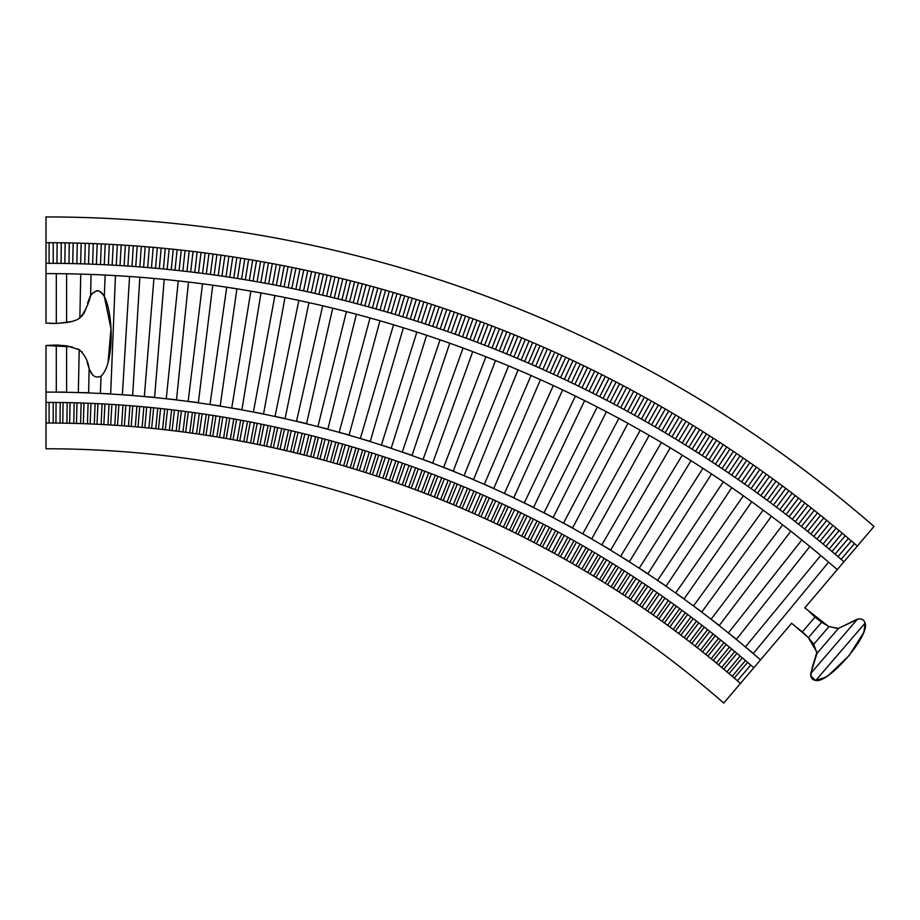 <?xml version="1.0" encoding="UTF-8"?>
<svg xmlns="http://www.w3.org/2000/svg" width="920" height="920" viewBox="0 0 920 920"><rect width="100%" height="100%" fill="white"/><g stroke="black" fill="none" stroke-linecap="round" stroke-linejoin="round"><path stroke-width="1.38" d="M66.608 345.805L66.608 392.104L56.304 392.104L56.281 345.034L66.608 345.805L79.212 349.669C84.537 354.361 87.837 360.663 89.136 368.598C91.758 375.981 95.737 378.499 101.062 376.153C114.459 363.688 113.447 313.628 104.305 296.412C100.406 289.328 95.841 289.087 90.609 295.665C88.274 304.681 84.698 312.133 79.856 318.032C77.084 320.091 72.668 321.597 66.608 322.552L56.304 323.438L46 323.104L46 273.596A1205.556 1205.556 0 0 1 56.304 273.642L66.608 273.769A1205.556 1205.556 0 0 1 80.741 274.102L91.045 274.436A1205.556 1205.556 0 0 1 105.167 275.045L115.46 275.597A1205.556 1205.556 0 0 1 129.57 276.494L122.371 394.737L132.652 395.37L139.851 277.253A1205.556 1205.556 0 0 1 153.939 278.438L164.197 279.404A1205.556 1205.556 0 0 1 178.261 280.876L166.267 398.728L176.525 399.774L188.496 282.049A1205.556 1205.556 0 0 1 202.526 283.797L188.151 401.384L198.375 402.638L212.738 285.188A1205.556 1205.556 0 0 1 226.734 287.224L236.911 288.811A1205.556 1205.556 0 0 1 250.861 291.134L261.004 292.928A1205.556 1205.556 0 0 1 274.907 295.527L253.414 412.022L263.545 413.897L285.016 297.528A1205.556 1205.556 0 0 1 298.862 300.414L274.999 416.449L285.096 418.519L308.924 302.622A1205.556 1205.556 0 0 1 322.702 305.785L296.504 421.314L306.555 423.591L332.729 308.188A1205.556 1205.556 0 0 1 346.438 311.638L317.894 426.604L327.899 429.088L356.408 314.249A1205.556 1205.556 0 0 1 370.047 317.964L339.181 432.331L349.128 435.022L379.96 320.781A1205.556 1205.556 0 0 1 393.53 324.772L403.374 327.784A1205.556 1205.556 0 0 1 416.863 332.062L381.386 445.084L391.218 448.166L426.65 335.271A1205.556 1205.556 0 0 1 440.036 339.813L402.281 452.088L412.045 455.377L449.765 343.217A1205.556 1205.556 0 0 1 463.059 348.036L472.707 351.647A1205.556 1205.556 0 0 1 485.909 356.73L495.489 360.525A1205.556 1205.556 0 0 1 508.576 365.872L518.075 369.874A1205.556 1205.556 0 0 1 531.047 375.486L540.466 379.672A1205.556 1205.556 0 0 1 553.334 385.549L562.66 389.919A1205.556 1205.556 0 0 1 575.403 396.06L584.637 400.614A1205.556 1205.556 0 0 1 597.252 407.008L606.395 411.757A1205.556 1205.556 0 0 1 618.872 418.404L627.923 423.338A1205.556 1205.556 0 0 1 640.262 430.238L649.209 435.355A1205.556 1205.556 0 0 1 661.411 442.508L670.243 447.798A1205.556 1205.556 0 0 1 682.295 455.193L691.023 460.667A1205.556 1205.556 0 0 1 702.926 468.303L711.539 473.961A1205.556 1205.556 0 0 1 723.293 481.838L731.791 487.657A1205.556 1205.556 0 0 1 743.371 495.776L751.755 501.768A1205.556 1205.556 0 0 1 763.163 510.117L771.42 516.281A1205.556 1205.556 0 0 1 782.667 524.848L790.797 531.185A1205.556 1205.556 0 0 1 801.86 539.982L809.864 546.48A1205.556 1205.556 0 0 1 820.744 555.507L828.621 562.154A1205.556 1205.556 0 0 1 837.28 569.629L843.95 561.786A1215.849 1215.849 0 0 0 46 263.304L46 242.696A1236.457 1236.457 0 0 1 857.302 546.089L874 526.47A1262.217 1262.217 0 0 0 46 216.936L46 242.696M753.813 667.747L740.462 683.445A1056.137 1056.137 0 0 0 46 423.016L46 402.408A1076.745 1076.745 0 0 1 753.813 667.747L760.495 659.893A1087.049 1087.049 0 0 0 46 392.104L46 345.494L56.304 345.034M46 345.494L72.174 346.863M77.533 348.76L82.179 352.049M87.285 362.94L89.378 369.207M89.7 369.943L92.126 374.072M108.065 362.422L110.986 328.716L104.305 296.412L105.167 275.022M103.695 295.377L100.015 291.456M98.451 290.8L97.577 290.674M96.91 290.674L92.31 293.296M90.183 296.412L87.584 303.117M86.169 308.05L83.858 313.662M82.823 315.192L78.131 319.113M72.105 321.436L58.167 323.368M56.603 323.426L49.496 323.38M837.28 569.629L804.804 607.856L828.402 626.279M815.396 680.443L810.831 675.844L812.199 667.552L816.925 652.142L808.151 637.376L791.648 623.265L760.495 659.893M828.701 626.428L837.74 628.475M838.396 628.406L857.072 619.585L810.761 673.44L816.994 653.349L838.453 628.406L856.819 619.367C861.2 618.148 863.949 619.39 865.087 623.105L864.075 631.062M860.763 618.999L863.328 620.022M863.926 631.488L863.408 632.903M863.224 633.339L848.987 655.753L828.77 675.05L825.251 677.304M824.803 677.557L815.741 680.466L865.087 623.105C870.124 635.432 828.69 683.606 815.741 680.466C812.003 679.799 810.347 677.453 810.761 673.44M46 423.016L46 448.776A1030.377 1030.377 0 0 1 723.764 703.064L740.462 683.445M857.302 546.089L843.95 561.786M748.328 662.986L747.638 662.4L734.252 678.063L737.391 680.742L750.755 665.091L749.202 663.745M743.026 658.456L742.325 657.869L729.043 673.624L732.193 676.28L745.464 660.537L743.9 659.203M737.679 653.947L736.989 653.372L723.81 669.208L726.972 671.841L740.14 656.018L738.564 654.695M732.32 649.485L731.619 648.899L718.543 664.827L721.728 667.437L734.793 651.532L733.206 650.221M726.926 645.046L726.213 644.471L713.253 660.48L716.45 663.078L729.41 647.082L727.812 645.782M721.498 640.654L720.785 640.078L707.928 656.178L711.148 658.743L723.994 642.666L722.395 641.378M718.554 638.296L715.334 635.72L702.569 651.9L705.812 654.453L718.554 638.296M713.092 633.949L709.849 631.396L697.199 647.657L700.453 650.187L713.092 633.949M705.065 627.67L704.341 627.118L691.794 643.448L695.06 645.966L707.595 629.636L705.973 628.371M699.522 623.415L698.797 622.863L686.355 639.285L689.644 641.769L702.075 625.37L700.442 624.116M696.52 621.126L693.231 618.643L680.892 635.145L684.192 637.617L696.52 621.126M688.367 615.008L687.643 614.468L675.406 631.051L678.73 633.489L690.943 616.929L689.298 615.698M682.755 610.857L682.019 610.328L669.898 626.98L673.233 629.406L685.342 612.766L683.686 611.547M677.108 606.751L676.372 606.222L664.355 622.955L667.702 625.358L679.707 608.637L678.04 607.43M674.049 604.543L670.703 602.151L658.789 618.964L662.158 621.345L674.049 604.543M668.369 600.495L664.999 598.115L653.2 615.008L656.581 617.366L668.369 600.495M660.019 594.642L659.272 594.124L647.588 611.087L650.981 613.421L662.653 596.47L660.962 595.297M654.269 590.674L653.522 590.157L641.942 607.2L645.357 609.523L656.914 592.491L655.224 591.33M648.496 586.753L647.737 586.235L636.272 603.359L639.699 605.647L651.153 588.547L649.451 587.397M642.7 582.866L641.942 582.36L630.58 599.553L634.018 601.818L645.369 584.648L643.655 583.498M636.87 579.014L636.111 578.507L624.864 595.78L628.325 598.023L639.549 580.773L637.836 579.646M633.719 576.943L630.257 574.701L619.125 592.043L622.598 594.274L633.719 576.943M625.151 571.423L624.381 570.929L613.364 588.34L616.848 590.548L627.854 573.16L626.117 572.044M621.966 569.399L618.481 567.203L607.568 584.683L611.075 586.868L621.966 569.399M613.33 563.983L612.547 563.511L601.76 581.06L605.268 583.222L616.055 565.685L614.307 564.592M610.121 562.005L606.602 559.854L595.93 577.472L599.449 579.611L610.121 562.005M604.153 558.371L600.633 556.243L590.065 573.93L593.607 576.047L604.153 558.371M598.172 554.771L594.63 552.655L584.188 570.423L587.742 572.504L598.172 554.771M592.169 551.207L588.616 549.125L578.278 566.95L581.842 569.02L592.169 551.207M586.143 547.688L582.567 545.617L572.355 563.511L575.931 565.558L586.143 547.688M577.3 542.616L576.506 542.167L566.409 560.119L569.997 562.143L580.083 544.203L578.3 543.179M571.216 539.189L570.411 538.74L560.429 556.761L564.04 558.762L574.011 540.753L572.217 539.752M565.11 535.797L564.305 535.359L554.438 553.449L558.06 555.427L567.916 537.349L566.11 536.36M558.98 532.45L558.175 532.024L548.423 550.172L552.058 552.126L561.798 533.991L559.992 533.002M555.657 530.667L552.023 528.724L542.397 546.928L546.031 548.86L555.657 530.667M546.653 525.884L545.847 525.458L536.337 543.731L539.994 545.64L549.493 527.378L547.676 526.412M540.466 522.652L539.649 522.238L530.265 540.569L533.933 542.455L543.317 524.135L541.489 523.181M534.255 519.466L533.439 519.053L524.159 537.452L527.85 539.304L537.107 520.927L535.279 519.984M530.886 517.764L527.206 515.913L518.052 534.37L521.743 536.199L530.886 517.764M524.641 514.636L520.95 512.808L511.911 531.334L515.614 533.14L524.641 514.636M515.487 510.151L514.671 509.749L505.758 528.333L509.473 530.115L518.374 511.554L516.522 510.657M512.095 508.507L508.369 506.736L499.583 525.366L503.309 527.125L512.095 508.507M505.781 505.505L502.055 503.757L493.384 522.445L497.122 524.181L505.781 505.505M496.547 501.204L495.719 500.825L487.174 519.57L490.923 521.272L499.468 502.55L497.593 501.687M490.199 498.295L489.371 497.927L480.941 516.729L484.702 518.409L493.12 499.629L491.245 498.778M486.76 496.754L483 495.075L474.685 513.923L478.457 515.591L486.76 496.754M477.434 492.625L476.606 492.257L468.418 511.163L472.201 512.797L480.378 493.913L478.492 493.085M473.984 491.119L470.2 489.486L462.127 508.449L465.922 510.059L473.984 491.119M464.611 487.105L463.772 486.76L455.825 505.77L459.632 507.357L467.567 488.359L465.669 487.554M461.127 485.645L457.32 484.069L449.512 503.125L453.318 504.689L461.127 485.645M454.675 482.977L450.857 481.424L443.175 500.537L446.993 502.067L454.675 482.977M445.234 479.147L444.383 478.814L436.816 497.973L440.645 499.491L448.212 480.343L446.303 479.584M438.736 476.583L437.885 476.249L430.445 495.466L434.286 496.949L441.726 477.756L439.806 477.008M435.217 475.214L431.376 473.731L424.062 492.993L427.915 494.454L435.217 475.214M425.695 471.58L424.844 471.258L417.657 490.567L421.521 492.004L428.709 472.707L426.776 471.983M422.165 470.246L418.301 468.82L411.24 488.175L415.104 489.589L422.165 470.246M415.621 467.831L411.746 466.428L404.8 485.829L408.687 487.209L415.621 467.831M409.055 465.462L405.168 464.071L398.348 483.517L402.247 484.886L409.055 465.462M402.466 463.128L398.578 461.771L391.885 481.252L395.784 482.597L402.466 463.128M395.876 460.839L391.978 459.505L385.411 479.032L389.321 480.343L395.876 460.839M389.263 458.585L385.353 457.286L378.913 476.847L382.835 478.135L389.263 458.585M379.592 455.388L378.718 455.101L372.416 474.72L376.337 475.973L382.639 456.377L380.684 455.745M372.945 453.238L372.071 452.962L365.895 472.615L369.817 473.857L376.004 454.216L374.037 453.594M366.286 451.145L365.412 450.869L359.352 470.568L363.296 471.776L369.346 452.099L367.379 451.49M359.605 449.086L358.731 448.822L352.808 468.556L356.753 469.74L362.675 450.029L360.709 449.42M352.923 447.074L352.049 446.821L346.253 466.589L350.209 467.751L355.994 447.994L354.027 447.407M349.301 446.004L345.345 444.854L339.675 464.657L343.643 465.796L349.301 446.004M339.514 443.187L338.629 442.934L333.086 462.783L337.065 463.887L342.596 444.061L340.618 443.497M335.88 442.163L331.913 441.059L326.497 460.931L330.475 462.024L335.88 442.163M326.048 439.461L325.174 439.231L319.884 459.137L323.874 460.195L329.153 440.3L327.163 439.76M319.297 437.667L318.423 437.437L313.26 457.389L317.25 458.413L322.402 438.483L320.413 437.966M315.652 436.712L311.661 435.689L306.636 455.676L310.626 456.676L315.652 436.712M305.773 434.205L304.888 433.987L299.989 454.008L303.991 454.986L308.89 434.987L306.889 434.493M302.105 433.308L298.103 432.331L293.342 452.375L297.344 453.33L302.105 433.308M292.192 430.928L291.306 430.721L286.672 450.8L290.685 451.72L295.32 431.664L293.319 431.192M288.523 430.077L284.51 429.157L280.002 449.259L284.027 450.156L288.523 430.077M278.576 427.823L277.69 427.627L273.32 447.764L277.345 448.638L281.715 428.524L279.703 428.076M271.756 426.339L270.871 426.144L266.627 446.303L270.652 447.154L274.896 427.018L272.883 426.581M264.925 424.902L264.04 424.706L259.923 444.9L263.959 445.728L268.065 425.558L266.052 425.132M261.234 424.131L257.197 423.315L253.207 443.532L257.255 444.337L261.234 424.131M251.229 422.142L250.343 421.969L246.491 442.209L250.539 442.98L254.38 422.763L252.367 422.36M247.526 421.429L243.478 420.67L239.763 440.933L243.811 441.68L247.526 421.429M240.672 420.152L236.612 419.416L233.024 439.702L237.084 440.416L240.672 420.152M230.632 418.358L229.736 418.197L226.274 438.506L230.345 439.197L233.795 418.91L231.771 418.554M226.918 417.714L222.847 417.024L219.523 437.356L223.594 438.023L226.918 417.714M220.029 416.565L215.958 415.909L212.761 436.252L216.844 436.897L220.029 416.565M213.13 415.46L209.058 414.828L205.999 435.194L210.07 435.815L213.13 415.46M206.23 414.391L202.158 413.793L199.226 434.183L203.308 434.769L206.23 414.391M199.329 413.379L195.247 412.804L192.452 433.216L196.535 433.768L199.329 413.379M189.232 411.976L188.324 411.849L185.656 432.285L189.75 432.814L192.406 412.401L190.371 412.125M182.309 411.067L181.401 410.952L178.871 431.399L182.965 431.905L185.495 411.481L183.448 411.217M178.56 410.596L174.466 410.101L172.074 430.56L176.168 431.043L178.56 410.596M171.626 409.756L167.532 409.285L165.267 429.766L169.361 430.215L171.626 409.756M161.506 408.618L160.597 408.526L158.458 429.019L162.564 429.444L164.691 408.963L162.644 408.744M157.745 408.216L153.651 407.801L151.65 428.306L155.756 428.709L157.745 408.216M147.602 407.215L146.705 407.123L144.831 427.639L148.936 428.018L150.799 407.514L148.752 407.318M143.853 406.858L139.748 406.49L138.011 427.029L142.117 427.374L143.853 406.858M136.896 406.249L132.79 405.904L131.192 426.454L135.297 426.765L136.896 406.249M129.938 405.685L125.821 405.363L124.361 425.914L128.466 426.213L129.938 405.685M119.772 404.938L118.864 404.869L117.53 425.431L121.635 425.695L122.969 405.156L120.922 405.018M112.803 404.478L111.895 404.421L110.687 424.994L114.804 425.235L116.012 404.685L113.953 404.547M105.834 404.064L104.926 404.018L103.856 424.591L107.973 424.81L109.043 404.248L106.984 404.133M102.062 403.868L97.945 403.661L97.014 424.246L101.131 424.43L102.062 403.868M91.885 403.385L90.976 403.339L90.171 423.936L94.288 424.097L95.093 403.523L93.035 403.431M88.113 403.224L83.996 403.075L83.329 423.671L87.446 423.798L88.113 403.224M81.132 402.983L77.015 402.856L76.487 423.453L80.603 423.556L81.132 402.983M74.152 402.776L70.035 402.672L69.632 423.269L73.761 423.349L74.152 402.776M67.171 402.615L63.054 402.546L62.79 423.142L66.907 423.2L67.171 402.615M60.191 402.5L56.074 402.454L55.936 423.05L60.064 423.085L60.191 402.5M50.002 402.408L49.093 402.408L49.093 423.016L53.21 423.016L53.21 402.431L51.152 402.419M839.534 557.968L841.098 559.314L854.484 543.639L852.92 542.294M833.554 552.839L835.119 554.173L848.401 538.418L846.825 537.084M827.529 547.756L829.104 549.079L842.283 533.232L840.707 531.909M821.468 542.708L823.055 544.019L836.13 528.091L834.543 526.78M815.384 537.694L816.971 539.005L829.943 522.985L828.356 521.686M809.255 532.726L810.865 534.025L823.733 517.925L822.123 516.626M803.102 527.792L804.712 529.08L817.477 512.9L815.867 511.623M796.915 522.905L798.537 524.181L811.198 507.921L809.577 506.644M790.706 518.052L792.327 519.317L804.885 502.975L803.252 501.71M784.449 513.245L786.094 514.498L798.537 498.076L796.904 496.823M778.17 508.484L779.815 509.726L792.154 493.212L790.51 491.97M771.869 503.757L773.513 504.988L785.749 488.405L784.093 487.163M765.52 499.065L767.188 500.284L779.309 483.621L777.653 482.402M759.149 494.419L760.817 495.627L772.834 478.894L771.167 477.675M752.755 489.819L754.423 491.015L766.337 474.191L764.658 472.995M746.327 485.254L748.006 486.438L759.805 469.545L758.126 468.36M739.864 480.734L741.554 481.907L753.238 464.933L751.548 463.76M733.378 476.249L735.068 477.422L746.649 460.368L744.947 459.206M726.857 471.822L728.559 472.972L740.025 455.848L738.323 454.698M720.303 467.429L722.027 468.567L733.378 451.375L731.664 450.225M713.736 463.07L715.449 464.209L726.696 446.936L724.983 445.797M707.135 458.758L708.86 459.885L719.992 442.543L718.267 441.416M700.499 454.503L702.236 455.607L713.253 438.196L711.516 437.08M693.841 450.271L695.577 451.375L706.491 433.895L704.743 432.791M687.159 446.096L688.907 447.189L699.694 429.628L697.946 428.536M680.443 441.956L682.203 443.037L692.875 425.408L691.115 424.338M673.704 437.862L675.464 438.932L686.032 421.233L684.261 420.175M666.931 433.815L668.702 434.872L679.155 417.105L677.384 416.058M660.146 429.812L661.917 430.859L672.255 413.022L670.473 411.987M653.327 425.856L655.109 426.88L665.332 408.986L663.55 407.962M646.484 421.935L648.278 422.959L658.375 404.995L656.581 403.972M639.619 418.059L641.412 419.072L651.394 401.039L649.601 400.039M632.719 414.241L634.524 415.23L644.391 397.141L642.585 396.14M625.807 410.458L627.612 411.435L637.365 393.288L635.559 392.299M618.861 406.72L620.678 407.686L630.315 389.471L628.498 388.504M611.892 403.029L613.72 403.983L623.231 385.71L621.403 384.744M604.9 399.383L606.728 400.327L616.124 381.984L614.295 381.041M597.885 395.772L599.725 396.716L609.005 378.315L607.165 377.372M590.847 392.219L592.698 393.15L601.852 374.681L600.012 373.761M583.797 388.711L585.637 389.62L594.676 371.105L592.825 370.185M576.713 385.25L578.565 386.147L587.477 367.563L585.626 366.666M569.606 381.823L571.469 382.72L580.255 364.078L578.404 363.193M562.476 378.453L564.339 379.327L573.022 360.64L571.147 359.766M555.323 375.13L557.198 375.992L565.754 357.247L563.879 356.373M548.159 371.853L550.034 372.703L558.463 353.901L556.588 353.05M540.971 368.609L542.846 369.46L551.16 350.6L549.274 349.761M533.749 365.424L535.647 366.252L543.835 347.346L541.938 346.518M526.528 362.284L528.413 363.101L536.475 344.137L534.589 343.321M519.271 359.191L521.168 359.996L529.103 340.986L527.206 340.181M511.991 356.155L513.9 356.937L521.721 337.87L519.811 337.088M504.7 353.153L506.609 353.935L514.303 334.811L512.394 334.041M497.398 350.198L499.307 350.968L506.874 331.798L504.965 331.039M490.061 347.3L491.981 348.047L499.422 328.831L497.513 328.084M482.712 344.436L484.633 345.184L491.958 325.921L490.038 325.174M475.341 341.63L477.273 342.366L484.472 323.058L482.54 322.322M467.958 338.87L469.89 339.595L476.962 320.229L475.03 319.516M460.552 336.156L462.495 336.869L469.441 317.457L467.498 316.756M453.134 333.5L455.078 334.19L461.897 314.743L459.954 314.053M445.694 330.878L447.637 331.556L454.33 312.064L452.387 311.385M438.242 328.313L440.197 328.98L446.763 309.442L444.808 308.775M430.767 325.795L432.722 326.45L439.162 306.866L437.207 306.222M423.28 323.322L425.247 323.966L431.549 304.347L429.594 303.703M415.782 320.896L417.737 321.528L423.924 301.875L421.969 301.242M408.261 318.527L410.228 319.136L416.288 299.448L414.322 298.827M400.729 316.204L402.695 316.802L408.629 297.068L406.651 296.47M393.173 313.927L395.151 314.513L400.959 294.745L398.981 294.147M385.618 311.696L387.596 312.271L393.265 292.468L391.287 291.881M378.039 309.522L380.017 310.086L385.56 290.237L383.582 289.673M370.449 307.395L372.428 307.947L377.844 288.063L375.854 287.511M362.836 305.313L364.826 305.854L370.116 285.936L368.126 285.395M355.223 303.278L357.213 303.807L362.365 283.854L360.375 283.325M347.587 301.3L349.589 301.817L354.614 281.83L352.613 281.313M339.94 299.368L341.941 299.874L346.84 279.852L344.839 279.358M332.292 297.493L334.293 297.976L339.054 277.932L337.053 277.438M324.622 295.653L326.623 296.136L331.257 276.058L329.256 275.575M316.94 293.871L318.941 294.342L323.449 274.229L321.448 273.769M309.247 292.146L311.259 292.594L315.629 272.458L313.616 272.01M301.541 290.467L303.554 290.892L307.797 270.733L305.785 270.296M293.825 288.834L295.849 289.248L299.966 269.054L297.942 268.64M286.108 287.247L288.121 287.661L292.111 267.433L290.087 267.03M278.369 285.717L280.393 286.108L284.245 265.868L282.221 265.466M270.63 284.234L272.654 284.613L276.368 264.351L274.344 263.959M262.867 282.808L264.902 283.176L268.49 262.878L266.466 262.51M255.105 281.416L257.14 281.773L260.601 261.464L258.566 261.108M247.342 280.094L249.366 280.439L252.701 260.095L250.665 259.75M239.556 278.806L241.592 279.139L244.789 258.784L242.753 258.451M231.771 277.575L233.806 277.897L236.865 257.519L234.83 257.197M223.974 276.402L226.009 276.702L228.942 256.3L226.906 256.002M216.165 275.275L218.212 275.563L221.007 255.15L218.971 254.851M208.357 274.195L210.404 274.47L213.072 254.035L211.025 253.759M200.537 273.171L202.584 273.435L205.114 252.977L203.078 252.712M192.717 272.193L194.764 272.435L197.167 251.976L195.12 251.723M184.886 271.262L186.933 271.503L189.198 251.022L187.151 250.78M177.054 270.388L179.101 270.606L181.24 250.113L179.181 249.895M169.211 269.56L171.258 269.779L173.259 249.262L171.212 249.055M161.368 268.789L163.415 268.985L165.278 248.469L163.231 248.262M153.513 268.065L155.56 268.249L157.297 247.721L155.25 247.537M145.659 267.398L147.706 267.57L149.316 247.02L147.257 246.847M137.793 266.777L139.851 266.926L141.323 246.376L139.265 246.215M129.927 266.202L131.985 266.351L133.32 245.789L131.273 245.64M122.061 265.684L124.12 265.822L125.327 245.249L123.268 245.111M114.195 265.213L116.253 265.339L117.323 244.755L115.264 244.639M106.317 264.799L108.376 264.902L109.319 244.317L107.26 244.214M98.44 264.431L100.498 264.523L101.303 243.938L99.245 243.846M90.562 264.12L92.621 264.201L93.288 243.605L91.229 243.524M82.685 263.856L84.743 263.925L85.284 243.317L83.214 243.259M74.807 263.649L76.866 263.695L77.268 243.087L75.198 243.041M66.918 263.488L68.977 263.522L69.253 242.914L67.183 242.88M59.041 263.373L61.099 263.396L61.226 242.788L59.167 242.765M51.152 263.315L53.21 263.327L53.21 242.719L51.152 242.707M851.966 541.466L851.356 540.96L837.982 556.623M845.859 536.268L845.261 535.75L831.979 551.505M839.73 531.093L839.12 530.587L825.942 546.434M833.566 525.976L832.956 525.469L819.881 541.397M827.367 520.881L826.758 520.386L813.786 536.394M821.146 515.832L820.525 515.338L807.656 531.438M814.878 510.83L814.257 510.335L801.492 526.516M808.577 505.862L807.956 505.379L795.294 521.64M802.251 500.94L801.63 500.457L789.072 516.798M795.892 496.053L795.259 495.569L782.817 512.003M789.498 491.211L788.865 490.739L776.526 507.242M783.081 486.416L782.448 485.944L770.212 502.527M776.63 481.654L775.985 481.183L763.864 497.846M770.144 476.94L769.499 476.468L757.482 493.212M763.634 472.259L762.979 471.799L751.077 488.623M757.079 467.624L756.435 467.176L744.636 484.069M750.513 463.036L749.857 462.587L738.173 479.561M743.9 458.493L743.245 458.045L731.676 475.088M737.276 453.985L736.609 453.548L725.144 470.66M730.606 449.523L729.951 449.086L718.589 466.279M723.913 445.107L723.258 444.671L712.011 461.943M717.197 440.737L716.53 440.3L705.398 457.642M710.447 436.402L709.78 435.976L698.763 453.387M703.673 432.112L703.006 431.698L692.093 449.178M696.865 427.869L696.198 427.455L685.4 445.015M690.034 423.671L689.356 423.257L678.684 440.887M683.181 419.52L682.502 419.106L671.933 436.804M676.292 415.414L675.613 415L665.16 432.768M669.38 411.343L668.702 410.941L658.363 428.777M662.446 407.33L661.756 406.928L651.544 424.822M655.488 403.351L654.787 402.96L644.69 420.923M648.496 399.418L647.795 399.038L637.813 417.059M641.481 395.531L640.78 395.151L630.913 413.241M634.443 391.702L633.742 391.322L623.99 409.469M627.371 387.906L626.669 387.527L617.044 405.743M620.287 384.157L619.585 383.789L610.075 402.063M613.168 380.454L612.467 380.086L603.071 398.429M606.038 376.797L605.325 376.441L596.056 394.841M598.874 373.186L598.161 372.841L589.007 391.299M591.698 369.633L590.985 369.276L581.946 387.803M584.487 366.114L583.774 365.769L574.851 384.341M577.254 362.641L576.541 362.308L567.743 380.937M570.009 359.225L569.284 358.892L560.613 377.579M562.729 355.844L562.005 355.522L553.46 374.267M555.438 352.521L554.714 352.199L546.284 371.001M548.124 349.243L547.389 348.921L539.085 367.781M540.776 346.012L540.051 345.69L531.863 364.607M533.428 342.827L532.691 342.516L524.63 361.479M526.044 339.687L525.308 339.376L517.373 358.397M518.639 336.593L517.914 336.294L510.094 355.361M511.221 333.558L510.485 333.258L502.791 352.372M503.78 330.567L503.044 330.268L495.477 349.439M496.328 327.623L495.592 327.336L488.14 346.553M488.853 324.725L488.106 324.438L480.792 343.7M481.355 321.873L480.608 321.597L473.421 340.906M473.846 319.079L473.098 318.803L466.026 338.157M466.313 316.33L465.566 316.054L458.62 335.455M458.758 313.628L458.01 313.363L451.191 332.81M451.191 310.971L450.443 310.718L443.75 330.199M443.612 308.372L442.853 308.119L436.287 327.647M436.011 305.82L435.252 305.566L428.812 325.139M428.386 303.312L427.639 303.071L421.325 322.69M420.762 300.863L420.003 300.622L413.816 320.275M413.103 298.448L412.355 298.218L406.295 317.917M405.444 296.091L404.685 295.86L398.751 315.606M397.762 293.79L397.003 293.56L391.207 313.341M390.068 291.536L389.309 291.318L383.64 311.121M382.363 289.328L381.593 289.11L376.05 308.959M374.635 287.166L373.876 286.959L368.46 306.843M366.896 285.062L366.137 284.855L360.847 304.773M359.156 283.015L358.386 282.808L353.222 302.76M351.382 281.002L350.623 280.807L345.586 300.794M343.608 279.047L342.838 278.852L337.939 298.873M335.823 277.138L335.053 276.954L330.28 297.01M328.026 275.287L327.244 275.114L322.609 295.193M320.206 273.481L319.435 273.309L314.928 293.422M312.386 271.733L311.604 271.561L307.234 291.697M304.554 270.031L303.772 269.87L299.529 290.03M296.7 268.375L295.929 268.214L291.812 288.408M288.845 266.777L288.063 266.627L284.084 286.844M280.979 265.224L280.197 265.075L276.345 285.327M273.102 263.729L272.32 263.591L268.605 283.854M265.213 262.28L264.431 262.142L260.843 282.44M257.324 260.889L256.542 260.751L253.08 281.071M249.412 259.543L248.63 259.417L245.306 279.749M241.5 258.255L240.718 258.129L237.521 278.484M233.577 257.013L232.794 256.887L229.736 277.265M225.653 255.817L224.859 255.702L221.939 276.103M217.718 254.679L216.924 254.564L214.13 274.988M209.771 253.586L208.978 253.483L206.321 273.918M201.814 252.552L201.031 252.459L198.501 272.906M193.855 251.574L193.073 251.47L190.67 271.94M185.897 250.631L185.104 250.55L182.839 271.032M177.928 249.757L177.134 249.665L175.007 270.169M169.947 248.929L169.165 248.848L167.164 269.353M161.966 248.147L161.184 248.078L159.309 268.594M153.985 247.422L153.191 247.353L151.455 267.892M145.992 246.744L145.199 246.686L143.6 267.226M138 246.123L137.207 246.065L135.746 266.616M130.007 245.559L129.214 245.502L127.88 266.064M122.003 245.03L121.21 244.984L120.002 265.558M113.999 244.57L113.206 244.524L112.136 265.109M105.984 244.156L105.202 244.111L104.259 264.695M97.98 243.788L97.186 243.754L96.381 264.351M89.965 243.478L89.171 243.455L88.504 264.051M81.949 243.225L81.155 243.202L80.626 263.798M73.933 243.018L73.14 242.995L72.737 263.603M65.918 242.857L65.124 242.845L64.86 263.453M57.902 242.753L57.109 242.742L56.971 263.35M49.887 242.707L49.093 242.696L49.093 263.304M101.062 376.153L100.372 393.415L110.664 393.829L115.46 275.597M153.939 278.438L144.337 396.508L154.606 397.348L164.197 279.404M202.526 283.797L212.738 285.188M250.861 291.134L231.725 408.031L241.902 409.699L261.004 292.928M298.862 300.414L308.924 302.622M346.438 311.638L356.408 314.249M393.53 324.772L360.353 438.495L370.242 441.381L403.374 327.784M440.036 339.813L449.765 343.217M416.863 332.062L426.65 335.271M370.047 317.964L379.96 320.781M322.702 305.785L332.729 308.188M274.907 295.527L285.016 297.528M226.734 287.224L209.978 404.489L220.179 405.95L236.911 288.811M178.261 280.876L188.496 282.049M129.57 276.494L139.851 277.253M79.212 349.669L78.338 392.529L88.642 392.748L89.136 368.598M46 392.104L46 402.408M46 263.304L46 273.596M66.608 322.552L66.608 273.769M90.609 295.665L91.045 274.436M508.576 365.872L464.059 475.651L473.604 479.527L518.075 369.874M531.047 375.486L484.322 484.334L493.787 488.405L540.466 379.672M553.334 385.549L504.401 493.43L513.785 497.685L562.66 389.919M597.252 407.008L543.984 512.819L553.184 517.454L606.395 411.757M640.262 430.238L582.751 533.807L591.755 538.809L649.209 435.355M682.295 455.193L620.632 556.347L629.429 561.706L691.023 460.667M702.926 468.303L639.227 568.18L647.921 573.723L711.539 473.961M820.744 555.507L745.395 646.909L753.353 653.464L828.621 562.154M801.86 539.982L728.387 632.903L736.46 639.296L809.864 546.48M782.667 524.848L711.079 619.24L719.29 625.462L790.797 531.185M763.163 510.117L693.507 605.935L701.845 611.995L771.42 516.281M743.371 495.776L675.671 592.986L684.135 598.874L751.755 501.768M723.293 481.838L657.581 580.393L666.149 586.109L731.791 487.657M661.411 442.508L601.806 544.881L610.719 550.068L670.243 447.798M618.872 418.404L563.477 523.112L572.585 527.93L627.923 423.338M575.403 396.06L524.285 502.918L533.588 507.368L584.637 400.614M485.909 356.73L443.624 467.383L453.249 471.063L495.489 360.525M463.059 348.036L423.027 459.528L432.722 463.013L472.707 351.647M56.304 273.642L56.304 323.438M80.741 274.102L79.856 318.032M809.174 611.558L815.016 617.147L802.366 631.856L795.961 626.911M829 626.566L813.763 644.276L808.415 637.652L821.652 622.265L829 626.566L838.453 628.406M816.994 653.349L813.763 644.276M808.415 637.652L802.366 631.856M815.016 617.147L821.652 622.265"/></g></svg>
